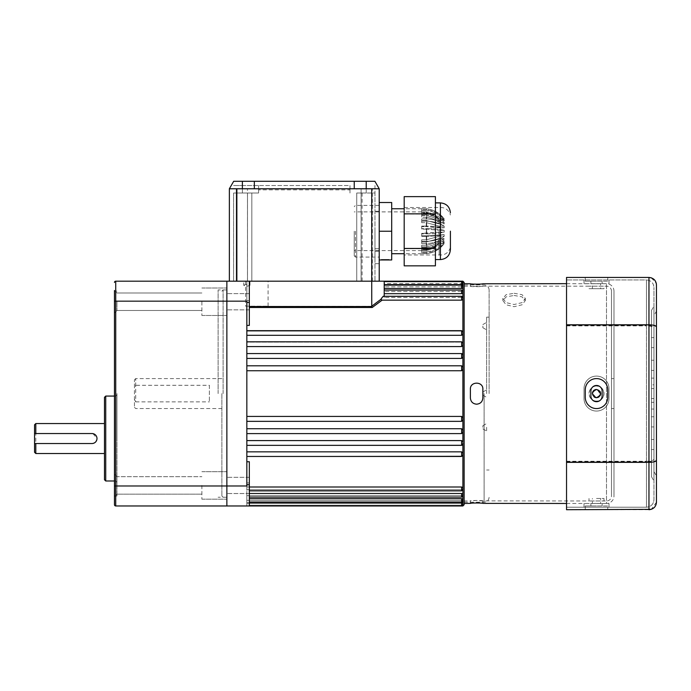 <?xml version="1.0" encoding="UTF-8"?>
<svg xmlns="http://www.w3.org/2000/svg" width="691" height="691" viewBox="0 0 691 691"><rect width="100%" height="100%" fill="white"/><g stroke="black" fill="none" stroke-linecap="round" stroke-linejoin="round"><path stroke-width="0.52" stroke-dasharray="3.46 2.59" d="M221.871 393.576L221.871 495.983L221.871 393.576M223.115 393.576L223.115 289.926L223.115 393.576M226.864 393.576L226.864 289.926L226.864 393.576M464.136 504.724L464.136 282.438M462.884 417.64L461.64 416.423L246.842 416.423L246.842 421.355L246.842 365.798L461.64 365.798L462.884 367.085L461.64 365.867L461.64 370.739L462.884 369.512L462.884 420.111L462.884 417.64L462.884 420.076L461.64 421.285L462.884 420.076L462.884 432.272L462.884 429.914L461.64 428.731L246.842 428.731L246.842 421.285L246.842 440.59L246.842 428.731M246.842 451.845L246.842 445.082L246.842 456.466L246.842 451.845L461.64 451.845L462.884 452.907L462.884 455.015L462.884 443.968L461.64 445.082L462.884 443.968L462.884 441.722L462.884 444.097L462.884 442.845M462.884 499.101L461.64 498.66L461.64 502.02L461.64 500.327L462.884 499.93L462.884 495.136L461.64 495.663L462.884 495.136L462.884 495.844L462.884 489.038L461.64 489.686L462.884 489.038L462.884 487.691L462.884 489.617L462.884 487.691L461.64 487L246.842 487L246.842 482.94L246.842 493.478L246.842 487L249.339 487M462.884 505.967L462.884 503.368L461.64 503.627L462.884 503.368L462.884 502.806L462.884 504.335L462.884 502.806L461.64 502.504L246.842 502.504L246.842 500.327L246.842 505.967L246.842 502.504L249.339 502.504M383.211 296.292L461.64 296.292L461.64 300.153L462.884 299.462L462.884 297.536L462.884 298.123L461.64 297.467L462.884 298.123L462.884 299.462L462.884 291.317L462.884 292.017L461.64 291.49L462.884 292.017L462.884 293.114L462.884 286.385L462.884 287.223L461.64 286.825L462.884 287.223L462.884 288.061L462.884 282.818L462.884 284.355L462.884 283.794L461.64 283.535L384.213 283.535L384.213 297.467L384.213 281.185L384.213 283.535L461.64 283.535L461.64 281.574L461.64 283.535M384.213 290.065L461.64 290.065L461.64 293.684L462.884 293.114M384.213 285.133L461.64 285.133L461.64 288.493L462.884 288.061M384.213 281.574L461.64 281.574L461.64 284.657L462.884 284.355M461.64 331.101L462.884 332.138L461.64 331.101L246.842 331.101L246.842 325.409L246.842 331.101L461.64 331.101M461.64 342.08L462.884 343.194L461.64 342.08L246.842 342.08L246.842 335.308L246.842 342.08L461.64 342.08M461.64 353.714L462.884 354.889L461.64 353.714L246.842 353.714L246.842 346.562L246.842 353.714L461.64 353.714M462.884 487.691L462.884 455.015L461.64 456.06L462.884 455.214L462.884 453.97M246.842 440.59L246.842 445.35L246.842 440.59L461.64 440.59L462.884 441.722L462.884 432.272L461.64 433.438L462.884 432.341L462.884 429.914M462.884 369.512L462.884 332.138L462.884 334.245L461.64 335.308L246.842 335.308L246.842 330.695L246.842 335.308M461.64 358.422L246.842 358.422L246.842 365.867L461.64 365.867L246.842 365.867L246.842 353.567L461.64 353.567L461.64 358.422L462.884 357.238M461.64 346.562L246.842 346.562L246.842 341.812L461.64 341.812L461.64 346.562L462.884 345.431M243.724 285.253C245.806 284.2 247.879 284.2 249.969 285.253C247.888 286.42 245.806 286.42 243.724 285.253L243.724 281.185L249.969 281.185L243.724 281.185M249.969 285.253L249.969 281.185M245.599 306.165L268.073 306.165L245.599 306.165L245.599 281.185L268.073 281.185L245.599 281.185M268.073 306.165L268.073 281.185M489.116 393.576L489.116 289.926L489.116 393.576M226.864 301.742L226.864 315.476L226.864 301.742M249.339 301.742L249.339 309.862L249.339 301.742M226.864 485.41L226.864 499.152L226.864 485.41M249.339 485.41L249.339 493.529L249.339 485.41M486.611 427.297L486.611 431.046L486.611 427.297M482.871 427.297L482.871 425.716L482.871 427.297M486.611 326.143L486.611 329.892L486.611 326.143M482.871 326.143L482.871 327.724L482.871 326.143M486.611 393.576L486.611 317.152L486.611 393.576M482.871 393.576L482.871 395.166L482.871 393.576M246.842 484.737L246.842 456.06L246.842 484.737L249.339 484.737L249.339 461.743L249.339 482.94L246.842 482.94L246.842 505.933L246.842 482.94L249.339 482.94L249.339 461.743L246.842 461.743M249.339 307.486L249.339 325.409L249.339 307.486L372.242 307.486L382.123 300.153L380.732 299.453L371.723 306.225L371.723 281.185L246.842 281.185L246.842 300.576L246.842 281.228L249.339 281.228L249.339 300.576L246.842 300.576L249.339 300.576L249.339 306.528L249.339 281.185L246.842 281.185L246.842 300.576L246.842 281.185L249.339 281.185L249.339 302.416L246.842 302.416L246.842 301.164L246.842 416.423M246.842 494.592L246.842 498.66L246.842 494.592M462.884 494.039L461.64 493.478L249.339 493.478M246.842 499.524L246.842 502.02L246.842 499.524M461.64 498.66L249.339 498.66M461.64 286.825L384.213 286.825L461.64 286.825M461.64 291.49L384.213 291.49L461.64 291.49M384.213 296.292L383.142 296.292L380.646 298.788L380.732 299.453M461.64 297.467L384.213 297.467L461.64 297.467M461.64 370.739L246.842 370.739L246.842 485.989L226.864 485.989L226.864 505.967L249.339 505.967L249.339 484.737M134.451 399.303L135.704 401.86L135.704 378.59L135.704 385.293L134.451 387.858L134.451 379.843L134.451 407.319L134.451 387.858M209.382 385.293L209.382 401.86L209.382 385.293L135.704 385.293M135.704 401.86L209.382 401.86M384.213 296.534L384.213 281.185L226.864 281.185L226.864 505.967M461.64 284.657L384.213 284.657M461.64 288.493L384.213 288.493M461.64 293.684L384.213 293.684M249.339 302.416L249.339 325.409L246.842 325.409L246.842 302.416L246.842 325.409M461.64 300.153L382.123 300.153M461.64 421.285L246.842 421.355M461.64 433.438L246.842 433.438L461.64 433.438M461.64 445.082L246.842 445.35L461.64 445.082M461.64 456.06L246.842 456.466L461.64 456.06M461.64 489.686L246.842 489.686L461.64 489.686L461.64 490.869L461.64 489.686M461.64 495.663L246.842 495.663L461.64 495.663L461.64 497.097L461.64 495.663M461.64 500.327L246.842 500.327L461.64 500.327L461.64 502.02L249.339 502.02M461.64 503.627L246.842 503.627L461.64 503.627L461.64 505.587L461.64 503.627M371.723 306.225L249.339 306.528M114.473 282.438A1.252 1.252 0 0 1 115.725 281.185L226.864 281.185L226.864 301.164L246.842 301.164L246.842 302.416M246.842 365.798L246.842 370.739M246.842 353.567L246.842 358.422M246.842 341.812L246.842 346.562M464.136 393.576L464.136 284.934L464.136 393.576M462.884 333.192L462.884 299.462M249.339 505.933L246.842 505.933L249.339 505.933L249.339 482.94L249.339 505.933M372.242 307.486L371.767 306.528M514.087 295.463L522.042 296.854L525.324 300.568L522.033 304.8L514.087 306.7L506.14 304.8L502.849 300.568L506.14 296.854L514.087 295.463M514.087 293.286L522.042 294.686L525.324 298.408L522.033 302.632L514.087 304.524L506.14 302.632L502.849 298.408L506.14 294.686L514.087 293.286M600.609 393.991L596.506 389.456A4.12 4.12 0 0 1 599.935 391.287M600.315 391.996A4.12 4.12 0 0 1 600.548 392.773M599.935 395.865A4.12 4.12 0 0 1 596.506 397.696A4.12 4.12 0 0 0 600.626 393.576A4.12 4.12 0 0 0 596.506 389.456L593.595 390.665M599.175 396.72L600.349 395.079M600.626 498.479L596.506 498.479L600.626 498.479L600.626 503.471L596.506 503.393L606.499 503.471L606.499 283.681L606.499 503.471A7.489 7.489 0 0 0 613.988 495.983L613.988 291.179A7.489 7.489 0 0 0 606.499 283.681L596.506 283.759L600.626 283.681L600.626 288.683L596.506 288.683L600.626 288.683M596.506 401.074A7.489 7.489 0 0 1 589.017 393.576A7.489 7.489 0 0 1 596.506 386.088C586.858 385.621 586.823 401.523 596.506 401.074C586.858 401.54 586.823 385.63 596.506 386.088A7.489 7.489 0 0 0 589.017 393.576A7.489 7.489 0 0 0 596.506 401.074C606.171 401.531 606.18 385.621 596.506 386.088C606.171 385.621 606.18 401.531 596.506 401.074A7.489 7.489 0 0 0 604.003 393.576A7.489 7.489 0 0 0 596.506 386.088A7.489 7.489 0 0 1 604.003 393.576A7.489 7.489 0 0 1 596.506 401.074M596.506 498.479L604.003 498.479L596.506 498.479M604.003 498.479L604.003 500.975L589.017 500.975L606.499 500.975L606.499 286.186L606.499 500.975A4.992 4.992 0 0 0 611.492 495.983L611.492 291.179A4.992 4.992 0 0 0 606.499 286.186L589.017 286.186L604.003 286.186L604.003 288.683L589.017 288.683L604.003 288.683M470.381 283.681L470.381 286.273L482.871 286.273C483.259 286.8 469.992 286.8 470.381 286.273L470.511 283.828M470.856 283.889L471.461 283.966M473.162 284.105L474.268 284.156M475.33 284.182L481.843 283.958M470.381 503.471L470.381 500.889C469.984 500.362 483.251 500.362 482.871 500.889L589.017 500.975L589.017 498.479M482.871 500.975L476.626 500.448L470.381 500.889L470.381 503.385M477.87 502.97L471.4 503.195M470.381 397.947C470.752 401.739 472.834 403.82 476.626 404.192C472.834 403.82 470.752 401.747 470.381 397.947C470.752 401.739 472.834 403.82 476.626 404.192C480.418 403.829 482.499 401.747 482.871 397.947C482.499 401.739 480.418 403.82 476.626 404.192C480.418 403.82 482.499 401.747 482.871 397.947L482.871 389.206C483.259 381.164 469.992 381.147 470.381 389.206C469.984 381.164 483.251 381.147 482.871 389.206C483.259 381.164 469.992 381.147 470.381 389.206L470.381 397.947M613.988 378.59L613.988 408.562L613.988 378.59L611.492 378.59L611.492 408.562L611.492 378.59M613.988 408.562L611.492 408.562M611.492 291.179L611.492 495.983M464.136 500.975L464.136 286.186L464.136 500.975L470.381 500.975M482.871 286.186L589.017 286.186L589.017 288.683M464.136 286.186L470.381 286.186M592.705 391.978L592.697 392.013A4.12 4.12 0 0 1 593.085 391.287M592.386 393.533L596.506 397.696A4.12 4.12 0 0 1 592.386 393.576A4.12 4.12 0 0 1 596.506 389.456A4.12 4.12 0 0 0 595.702 389.534M464.136 283.681L464.136 503.471L464.136 283.681M566.534 283.681L596.506 283.759L592.386 283.681L592.386 288.683L596.506 288.683L592.386 288.683M596.506 503.393L592.386 503.471L596.506 503.393M566.534 503.471L592.386 503.471L592.386 498.479M482.413 503.264L481.791 503.186M480.115 503.057L478.975 503.005M613.988 291.179L613.988 495.983M482.871 503.385L482.871 500.889L482.871 503.385M595.702 397.619A4.12 4.12 0 0 1 594.934 397.385M594.217 397.005A4.12 4.12 0 0 1 592.463 392.773M594.217 390.156A4.12 4.12 0 0 1 594.934 389.767M590.891 503.471L590.891 505.967L596.506 505.967L585.268 505.967L585.268 509.716L607.743 509.716L585.268 509.716L585.268 505.967L607.743 505.967L607.743 509.716L607.743 505.967L590.891 505.967L590.891 503.471L602.129 503.471L590.891 503.471M596.506 385.466A5.623 5.623 0 0 0 590.891 391.08A5.623 5.623 0 0 1 596.506 385.466A5.623 5.623 0 0 1 602.129 391.08L602.129 396.073A5.623 5.623 0 0 1 596.506 401.696A5.623 5.623 0 0 1 590.891 396.073L590.891 391.08A5.623 5.623 0 0 1 596.506 385.466A5.623 5.623 0 0 1 602.129 391.08L602.129 396.073A5.623 5.623 0 0 1 596.506 401.696A5.623 5.623 0 0 1 590.891 396.073L590.891 391.08L590.891 396.073A5.623 5.623 0 0 0 596.506 401.696A5.623 5.623 0 0 0 602.129 396.073L602.129 391.08A5.623 5.623 0 0 0 596.506 385.466M590.891 283.681L590.891 281.185L596.506 281.185L585.268 281.185L585.268 277.437L607.743 277.437L585.268 277.437L585.268 281.185L607.743 281.185L607.743 277.437L607.743 281.185L590.891 281.185L590.891 283.681L602.129 283.681L590.891 283.681M596.506 378.59A11.237 11.237 0 0 0 585.268 389.836A11.237 11.237 0 0 1 596.506 378.59A11.237 11.237 0 0 1 607.743 389.836L607.743 397.325A11.237 11.237 0 0 1 596.506 408.562A11.237 11.237 0 0 1 585.268 397.325A11.237 11.237 0 0 0 596.506 408.562A11.237 11.237 0 0 0 607.743 397.325L607.743 389.836A11.237 11.237 0 0 0 596.506 378.59A11.237 11.237 0 0 0 585.268 389.836L585.268 397.325A11.237 11.237 0 0 0 596.506 408.562A11.237 11.237 0 0 0 607.743 397.325L607.743 389.836A11.237 11.237 0 0 0 596.506 378.59M596.506 503.471L608.996 503.471L608.996 507.22L584.016 507.22L608.996 507.22L608.996 503.471L584.016 503.471L596.506 503.471M596.506 376.094A12.49 12.49 0 0 1 608.996 388.584L608.996 398.577A12.49 12.49 0 0 1 596.506 411.059A12.49 12.49 0 0 1 584.016 398.577L584.016 388.584A12.49 12.49 0 0 1 596.506 376.094A12.49 12.49 0 0 1 608.996 388.584A12.49 12.49 0 0 0 596.506 376.094A12.49 12.49 0 0 0 584.016 388.584L584.016 398.577A12.49 12.49 0 0 0 596.506 411.059A12.49 12.49 0 0 0 608.996 398.577L608.996 388.584A12.49 12.49 0 0 0 596.506 376.094A12.49 12.49 0 0 0 584.016 388.584L584.016 398.577A12.49 12.49 0 0 0 596.506 411.059A12.49 12.49 0 0 0 608.996 398.577L608.996 388.584L608.996 398.577A12.49 12.49 0 0 1 596.506 411.059A12.49 12.49 0 0 1 584.016 398.577L584.016 388.584A12.49 12.49 0 0 1 596.506 376.094M596.506 283.681L608.996 283.681L608.996 279.941L584.016 279.941L608.996 279.941L608.996 283.681L584.016 283.681L596.506 283.681M651.458 384.835L651.458 402.317L651.458 384.835L653.954 384.835L653.954 402.317L653.954 384.835M651.458 402.317L653.954 402.317M653.954 315.485L653.954 471.677L653.954 315.485L656.45 311.157M653.954 471.677L656.45 475.995L656.45 284.934M651.458 476.669L651.458 310.492L651.458 476.669L653.954 480.996L653.954 306.165L653.954 480.996M651.458 310.492L653.954 306.165M566.534 461.674L646.456 461.674L646.456 507.22L566.534 507.22L566.534 279.941L566.534 507.22L646.456 507.22C651.069 506.719 653.565 504.214 653.954 499.723L653.954 287.43L653.954 499.723C653.565 504.214 651.069 506.719 646.456 507.22L646.456 461.251C651.069 461.122 653.565 460.422 653.954 459.161M566.534 325.487L646.456 325.487L646.456 461.674C651.069 461.545 653.565 460.837 653.954 459.567M566.534 325.902L646.456 325.902L646.456 279.941C651.069 280.442 653.565 282.939 653.954 287.43C653.565 282.939 651.069 280.442 646.456 279.941L566.534 279.941L646.456 279.941L646.456 325.487C651.069 325.616 653.565 326.316 653.954 327.594M566.534 461.251L646.456 461.251L646.456 325.902C651.069 326.04 653.565 326.731 653.954 328M656.45 327.292C656.061 326.04 653.565 325.349 648.961 325.219L566.534 325.219L566.534 277.437L648.961 277.437L648.961 509.716L566.534 509.716L566.534 461.933L648.961 461.933C653.565 461.804 656.061 461.113 656.45 459.861M566.534 325.219L566.534 461.933M651.458 398.577L651.458 462.08L651.458 398.577L651.458 462.08L651.458 398.577L651.458 416.777L651.458 398.577L653.954 398.577L653.954 462.08L653.954 398.577L653.954 462.08L653.954 398.577L653.954 416.777L653.954 398.577L651.458 398.577M651.458 325.081L651.458 388.584L651.458 325.081L651.458 388.584L651.458 325.081L653.954 325.081L653.954 388.584L653.954 325.081L653.954 388.584L653.954 325.081L651.458 325.081M651.458 388.584L653.954 388.584L651.458 388.584M651.458 337.605L653.954 337.605L651.458 337.605M651.458 370.385L653.954 370.385L651.458 370.385M651.458 378.132L653.954 378.132L651.458 378.132M651.458 360.236L653.954 360.236L651.458 360.236M651.458 347.642L653.954 347.642L651.458 347.642M651.458 416.777L653.954 416.777L651.458 416.777M651.458 409.029L653.954 409.029L651.458 409.029M651.458 462.08L653.954 462.08L651.458 462.08M651.458 449.556L653.954 449.556L651.458 449.556M651.458 439.511L653.954 439.511L651.458 439.511M651.458 426.926L653.954 426.926L651.458 426.926M656.45 502.227L651.311 509.336M651.311 277.817L656.269 283.293M584.016 283.681L584.016 279.941L584.016 283.681M584.016 503.471L584.016 507.22L584.016 503.471M602.129 283.681L602.129 281.185L602.129 283.681M602.129 503.471L602.129 505.967L602.129 503.471M379.221 256.214L379.221 248.717L379.221 256.214M374.971 256.214L374.971 248.717L374.971 256.214M247.473 281.185L247.473 188.773L247.473 281.185L236.227 281.185L236.227 188.773L247.473 188.773L236.227 188.773L236.227 281.185L247.473 281.185M372.345 281.185L372.345 188.773L372.345 281.185L361.108 281.185L361.108 188.773L372.345 188.773L361.108 188.773L361.108 281.185L372.345 281.185M379.221 231.235L379.221 259.954L379.221 202.515L379.221 231.235L391.702 231.235L391.702 259.954L379.221 259.954M374.971 231.235L374.971 251.213L374.971 231.235M361.082 193.022L374.971 193.022L374.971 281.185L356.737 281.185L374.971 281.185L374.971 193.022L356.737 193.022L356.737 281.185L361.082 281.185L233.61 281.185L362.093 281.185L356.737 281.185L356.737 193.022L361.082 193.022L361.082 281.185M258.581 193.022L233.61 193.022L258.581 193.022L247.499 193.022L258.581 193.022L258.581 185.534L258.581 193.022M233.61 193.022L251.844 193.022L233.61 193.022L233.61 281.185L233.61 193.022M379.221 281.185L379.221 188.773L354.241 188.773L354.241 181.284L242.377 181.284L242.377 188.773L229.36 188.773L229.36 281.185L379.221 281.185L371.723 281.185L371.723 188.773M254.34 181.284L254.34 188.773L242.377 188.773L254.34 188.773L254.34 181.284L254.34 188.773L229.36 188.773L233.688 181.284L242.377 181.284M254.34 188.773L354.241 188.773L354.241 181.284L354.241 188.773L366.204 188.773L354.241 188.773M366.204 188.773L366.204 181.284L374.893 181.284L379.221 188.773M366.204 181.284L354.241 181.284M236.858 188.773L236.858 281.185L229.36 281.185M247.499 193.022L247.499 281.185L247.499 193.022M349.991 189.852L349.991 185.534L258.581 185.534L349.991 185.534L349.991 193.022L349.991 185.534L349.991 193.022L349.991 189.852L258.581 189.852M374.971 185.534L374.971 193.022L374.971 185.534M362.093 193.022L362.093 281.185M233.61 185.534L242.377 185.534L233.61 185.534M242.377 185.534L258.581 185.534L242.377 185.534L242.377 193.022L242.377 185.534M247.473 188.773L236.227 188.773L247.473 188.773M242.377 188.773L229.36 188.773M361.108 188.773L372.345 188.773L361.108 188.773M354.241 231.235L354.241 255.834L354.241 231.235M355.494 231.235L355.494 257.087L355.494 231.235M426.278 229.11L421.674 229.11L421.674 226.648L426.278 226.648L426.278 222.657L421.674 222.657L421.674 220.498L426.278 220.498L426.278 217.242L421.674 217.242L421.674 215.635L426.278 215.635L426.278 213.51L421.674 213.51L421.674 212.655L426.278 212.655L426.278 211.921L421.674 211.878L426.278 211.921L426.278 212.655L421.674 212.655L421.674 213.51L426.278 213.51L426.278 215.635L421.674 215.635L421.674 217.242L426.278 217.242L426.278 220.498L421.674 220.498L421.674 222.657L426.278 222.657L426.278 226.648L421.674 226.648L421.674 229.11L426.278 229.11L426.278 231.235L426.278 229.11L439.156 230.31L426.278 229.11M439.156 231.235L439.156 232.167L421.674 233.359L421.674 235.821L426.278 235.821L426.278 239.812L421.674 239.812L421.674 241.971L426.278 241.971L426.278 245.227L421.674 245.227L421.674 246.834L426.278 246.834L426.278 248.959L421.674 248.959L421.674 249.814L426.278 249.814L426.278 250.548L421.674 250.591L426.278 250.548L426.278 249.814L421.674 249.814L421.674 248.959L426.278 248.959L426.278 246.834L421.674 246.834L421.674 245.227L426.278 245.227L426.278 241.971L421.674 241.971L421.674 239.812L426.278 239.812L426.278 235.821L421.674 235.821L421.674 233.359L426.278 233.359L426.278 231.235L426.278 233.359L439.156 232.167L439.156 231.235M444.158 232.167L439.156 232.167L444.158 232.167C439.744 233.169 433.913 233.748 426.675 233.904L426.675 231.235L426.675 233.904L421.674 233.904L421.674 236.365L421.674 233.359L421.674 233.904L426.675 233.904C433.888 233.748 439.718 233.169 444.158 232.167L444.158 231.235L444.158 232.167M426.278 249.814C431.253 248.872 435.546 246.713 439.156 243.336L439.156 243.664C435.52 247.257 431.227 249.555 426.278 250.548C431.253 249.546 435.546 247.248 439.156 243.664L439.156 243.336C435.555 246.704 431.262 248.864 426.278 249.814M444.158 243.336L439.156 243.664L444.158 243.336C439.744 248.777 433.913 251.921 426.675 252.751L426.675 253.675C433.862 252.82 439.683 249.477 444.158 243.664C439.787 249.425 433.957 252.768 426.675 253.675L421.674 253.675L421.674 250.548L421.674 253.675L426.675 253.675L426.675 252.751L421.674 252.751L421.674 249.814L421.674 252.751L426.675 252.751C433.888 251.93 439.718 248.795 444.158 243.336M426.675 236.365L421.674 236.365L421.674 235.821L421.674 236.365L426.675 236.365L426.675 241.375L421.674 241.375L421.674 243.534L421.674 239.812L421.674 241.375L426.675 241.375L426.675 236.365C433.888 236.21 439.718 235.631 444.158 234.62L444.158 236.365L439.156 236.365L426.278 239.812L439.156 236.365L439.156 234.62L439.156 236.365L444.158 236.365L444.158 234.62C439.744 235.631 433.913 236.21 426.675 236.365M426.675 243.534L421.674 243.534L421.674 241.971L421.674 243.534L426.675 243.534L426.675 247.628L421.674 247.628L421.674 249.235L421.674 245.227L421.674 247.628L426.675 247.628L426.675 243.534C433.888 243.102 439.718 241.435 444.158 238.533L444.158 239.95L439.156 239.95C435.555 242.696 431.262 244.459 426.278 245.227C431.253 244.459 435.546 242.705 439.156 239.95L439.156 238.533L439.156 239.95L444.158 239.95L444.158 238.533C439.744 241.427 433.913 243.094 426.675 243.534M426.675 249.235L421.674 249.235L421.674 246.834L421.674 249.235L426.675 249.235L426.675 251.895L421.674 251.895L421.674 248.959L421.674 251.895L426.675 251.895L426.675 249.235C433.888 248.561 439.718 246.005 444.158 241.556L444.158 242.481L439.156 242.481C435.555 245.849 431.262 248.009 426.278 248.959C431.253 248.017 435.546 245.858 439.156 242.481L439.156 241.556L439.156 242.481L444.158 242.481L444.158 241.556C439.744 245.996 433.913 248.553 426.675 249.235M426.675 231.235L426.675 228.566L421.674 228.566L421.674 226.104L421.674 229.11L421.674 228.566L426.675 228.566L426.675 231.235M426.675 226.104L421.674 226.104L421.674 226.648L421.674 226.104L426.675 226.104L426.675 221.094L421.674 221.094L421.674 218.935L421.674 222.657L421.674 221.094L426.675 221.094L426.675 226.104C433.888 226.259 439.718 226.838 444.158 227.849L426.278 226.648L439.156 227.849L439.156 226.104L439.156 227.849L444.158 227.849L444.158 226.104L444.158 227.849C439.744 226.838 433.913 226.259 426.675 226.104M426.675 218.935L421.674 218.935L421.674 220.498L421.674 218.935L426.675 218.935L426.675 214.849L421.674 214.849L421.674 213.243L421.674 217.242L421.674 214.849L426.675 214.849L426.675 218.935C433.888 219.367 439.718 221.034 444.158 223.944L439.156 223.944L426.278 220.498L439.156 223.944L439.156 222.519L439.156 223.944L444.158 223.944L444.158 222.519L444.158 223.944C439.744 221.042 433.913 219.375 426.675 218.935M426.675 213.243L421.674 213.243L421.674 215.635L421.674 213.243L426.675 213.243L426.675 210.574L421.674 210.574L421.674 209.719L421.674 213.51L421.674 210.574L426.675 210.574L426.675 213.243C433.888 213.908 439.718 216.464 444.158 220.913L439.156 220.913C435.555 218.166 431.262 216.413 426.278 215.635C431.253 216.404 435.546 218.166 439.156 220.913L439.156 219.988L439.156 220.913L444.158 220.913L444.158 219.988L444.158 220.913C439.744 216.473 433.913 213.916 426.675 213.243M426.675 209.719L421.674 209.719L421.674 212.655L421.674 209.719L426.675 209.719L426.675 208.794L421.674 208.76L421.674 211.921L421.674 208.794L426.675 208.794L426.675 209.719C433.888 210.539 439.718 213.674 444.158 219.133L439.156 219.133C435.555 215.765 431.262 213.605 426.278 212.655C431.253 213.597 435.546 215.756 439.156 219.133L444.158 219.133C439.744 213.692 433.913 210.548 426.675 209.719M444.158 230.31C439.744 229.3 433.913 228.721 426.675 228.566C433.888 228.721 439.718 229.3 444.158 230.31L444.158 231.235L444.158 230.31L439.156 230.31L444.158 230.31M426.675 251.895C433.888 251.083 439.718 247.939 444.158 242.481C439.744 247.931 433.913 251.066 426.675 251.895M444.158 241.556L439.156 241.556C435.555 244.303 431.262 246.065 426.278 246.834C431.253 246.065 435.546 244.303 439.156 241.556L444.158 241.556M426.675 247.628C433.888 246.955 439.718 244.398 444.158 239.95C439.744 244.389 433.913 246.946 426.675 247.628M444.158 238.533L439.156 238.533L426.278 241.971L439.156 238.533L444.158 238.533M426.675 241.375C433.888 240.943 439.718 239.267 444.158 236.365C439.744 239.259 433.913 240.934 426.675 241.375M444.158 234.62L426.278 235.821L444.158 234.62M444.158 226.104C439.744 223.21 433.913 221.535 426.675 221.094C433.888 221.535 439.718 223.202 444.158 226.104L439.156 226.104L426.278 222.657L439.156 226.104L444.158 226.104M444.158 222.519C439.744 218.08 433.913 215.523 426.675 214.849C433.888 215.514 439.718 218.071 444.158 222.519L439.156 222.519C435.555 219.773 431.262 218.011 426.278 217.242C431.253 218.011 435.546 219.773 439.156 222.519L444.158 222.519M444.158 219.988C439.744 214.547 433.913 211.403 426.675 210.574C433.888 211.394 439.718 214.53 444.158 219.988L439.156 219.988C435.555 216.62 431.262 214.46 426.278 213.51C431.253 214.452 435.546 216.611 439.156 219.988L444.158 219.988M444.158 218.814C439.787 213.044 433.957 209.71 426.675 208.794C433.862 209.649 439.683 212.992 444.158 218.814L439.156 218.814C435.52 215.212 431.227 212.914 426.278 211.921C431.253 212.932 435.546 215.229 439.156 218.814L444.158 218.814M379.221 202.515L391.702 202.515L391.702 231.235M384.878 259.954L389.059 259.954L381.57 259.462L381.57 259.954L389.059 259.954L381.57 259.954L381.57 259.462L388.005 259.462L381.57 259.462L381.57 259.954L381.57 259.462L389.059 259.462L381.57 259.462L381.57 259.954L381.57 259.462L389.059 259.462L389.059 259.954L382.624 259.954L389.059 259.954L389.059 259.462L382.624 259.462L389.059 259.462L389.059 259.954L389.059 259.462L381.812 259.462L381.812 259.954L384.628 259.954L381.812 259.954L381.812 259.462L389.059 259.462L389.059 259.954L389.059 259.462L384.878 259.462L384.878 259.954M388.005 259.462L388.005 259.954M382.624 259.462L382.624 259.954M381.812 259.462L381.812 259.954L381.32 259.462L384.628 259.462L381.812 259.462L381.812 259.954L381.812 259.462M381.32 259.462L381.32 259.954L381.32 259.462M389.059 259.462L389.059 259.954L389.059 259.462M384.628 259.462L384.628 259.954L384.628 259.462M439.156 231.174L439.156 254.962L439.156 231.174M404.192 231.174L404.192 254.962L404.192 231.174M450.402 249.589L450.402 231.191M435.416 231.157L435.416 259.583L435.416 231.157M435.416 196.624L435.416 265.845M404.192 196.624L404.192 265.845M404.192 248.622L435.416 248.622M404.192 214.011L435.416 214.011M92.974 433.637L96.99 438.535L96.895 439.519M35.802 453.521L35.802 423.548M104.479 397.325L104.479 479.744M96.144 441.316L95.522 442.067M94.779 442.681L91.998 443.527L34.55 443.527M114.473 485.41L114.473 496.656L114.473 485.41M116.969 485.41L116.969 476.669L116.969 485.41M114.473 301.742L114.473 312.98L114.473 301.742M116.969 301.742L116.969 310.484L116.969 301.742M116.969 438.535L116.969 394.829L116.969 438.535M218.123 393.576L218.123 289.926L218.123 393.576M201.884 301.742L201.884 315.476L201.884 301.742M201.884 485.41L201.884 499.152L201.884 485.41M114.473 393.576L114.473 495.983L114.473 393.576M116.969 393.576L116.969 495.983L116.969 393.576M104.479 438.535L104.479 423.548L104.479 438.535M114.473 290.505L116.969 293.001L114.473 290.505L114.473 301.164L226.864 301.164L226.864 485.989L115.725 485.989L115.725 281.185M114.473 301.164L114.473 496.656L116.969 494.151L201.884 494.151L116.969 494.151L114.473 496.656M34.55 433.542L91.998 433.542M34.55 424.801L34.55 452.268M462.884 499.93L462.884 502.806M461.64 502.504L461.64 505.587L462.884 504.335M461.64 493.478L461.64 497.097L249.339 497.097M461.64 487L461.64 490.869L249.339 490.869M461.64 451.845L461.64 456.466L246.842 456.466M461.64 440.59L461.64 445.35L246.842 445.35M461.64 428.731L461.64 433.594L246.842 433.594M461.64 416.423L461.64 421.355M246.842 330.695L461.64 330.695L461.64 335.308M484.115 393.576L484.115 502.227L484.115 393.576M462.884 281.185L462.884 283.794M366.204 193.022L366.204 185.534L366.204 193.022M440.409 202.886L440.409 259.583M115.725 438.535L115.725 480.996L115.725 438.535M105.732 480.996L105.732 396.073M115.725 505.967L115.725 485.989L114.473 485.989M221.871 495.983L223.115 497.226L226.864 497.226L218.123 497.226M464.136 502.227L484.115 502.227C487.146 501.925 488.813 500.267 489.116 497.226M249.339 293.623L226.864 293.623L249.339 293.623M249.339 477.3L226.864 477.3L249.339 477.3M482.871 425.716L486.611 423.548L482.871 425.716M482.871 324.563L486.611 322.395M482.871 391.996L486.611 389.836L482.871 391.996M486.611 317.152L489.116 317.152M134.451 407.319L135.704 408.562L221.871 408.562M134.451 379.843L135.704 378.59L221.871 378.59M249.339 505.967L246.842 505.967M249.339 505.587L461.64 505.587M489.116 289.926C488.813 286.895 487.146 285.228 484.115 284.934L464.136 284.934M246.842 281.185L249.339 281.185M486.611 470.001L489.116 470.001M482.871 395.166L486.611 397.325L482.871 395.166M482.871 327.724L486.611 329.892M482.871 428.878L486.611 431.046L482.871 428.878M249.339 493.529L226.864 493.529L249.339 493.529M249.339 309.862L226.864 309.862L249.339 309.862M462.694 354.155L462.884 354.811M461.64 365.798L462.469 366.118M461.64 281.574L462.884 282.818M462.702 296.888L462.884 297.536M221.871 291.179L223.115 289.926L226.864 289.926L218.123 289.926M525.324 298.408L525.324 300.568M502.849 298.408L502.849 300.568M374.971 263.703L379.221 263.703M374.971 251.213L379.221 251.213M251.844 193.022L251.844 281.185L251.844 193.022M374.971 211.256L379.221 211.256M374.971 248.717L379.221 248.717M354.241 255.834L355.494 257.087L379.221 257.087M421.674 211.878L354.241 211.878M421.674 250.591L354.241 250.591M421.674 253.709L404.192 253.709M421.674 208.76L404.192 208.76M379.221 205.382L355.494 205.382L354.241 206.635M404.192 207.507L439.156 207.507C444.84 207.11 448.58 209.606 450.402 215.005M450.402 247.473C448.58 252.863 444.84 255.359 439.156 254.962L404.192 254.962M116.969 476.669L114.473 474.173L116.969 476.669L201.884 476.669L116.969 476.669M114.473 396.073L115.725 396.073L116.969 394.829M116.969 293.001L201.884 293.001L116.969 293.001M201.884 288.009L226.864 288.009L201.884 288.009M201.884 471.677L226.864 471.677L201.884 471.677M114.473 480.996L115.725 480.996L116.969 482.24M116.969 291.179L114.473 291.179M116.969 495.983L114.473 495.983M201.884 499.152L226.864 499.152L201.884 499.152M201.884 315.476L226.864 315.476L201.884 315.476M116.969 310.484L201.884 310.484L116.969 310.484L114.473 312.98L116.969 310.484"/><path stroke-width="1.04" d="M462.884 282.818L462.884 284.355L461.64 284.657L461.64 281.574L462.884 282.818L462.884 283.794L462.884 281.185L464.136 282.438L464.136 504.724L462.884 505.967L462.884 499.93L461.64 500.327M462.884 442.845L462.884 453.97L462.884 452.907L461.64 451.845L246.842 451.845M462.884 284.355L462.884 288.061L461.64 288.493L384.213 288.493M462.884 288.061L462.884 293.114L461.64 293.684L384.213 293.684M462.884 293.114L462.884 299.462L461.64 300.153L382.123 300.153L372.242 307.486L249.339 307.486M462.884 299.462L462.884 334.245L461.64 335.308L246.842 335.308M462.884 333.192L462.884 345.431L461.64 346.562L246.842 346.562M462.884 345.431L462.884 357.238L461.64 358.422L246.842 358.422M462.884 357.238L462.884 369.512L461.64 370.739L246.842 370.739M461.64 421.285L461.64 416.423L462.884 417.64L462.884 441.722L461.64 440.59L246.842 440.59M246.842 433.594L461.64 433.594L462.884 432.341L461.64 433.594L461.64 428.731L462.884 429.914M249.339 490.869L461.64 490.869L462.884 489.617L461.64 490.869L461.64 487L462.884 487.691L462.884 499.93M249.339 497.097L461.64 497.097L462.884 495.844L461.64 497.097L461.64 493.478L462.884 494.039M249.339 502.02L461.64 502.02L462.884 500.776L461.64 502.02L461.64 498.66L462.884 499.101M249.339 505.587L461.64 505.587L461.64 502.504L462.884 502.806M246.842 461.743L249.339 461.743L249.339 505.967L462.884 505.967M249.339 484.737L246.842 484.737M249.339 505.967L226.864 505.967L226.864 281.185L249.339 281.185L249.339 302.416L246.842 302.416M384.213 296.534L383.211 296.292M461.64 300.153L461.64 296.292L383.142 296.292L380.732 299.453L382.123 300.153M249.339 302.416L249.339 325.409L246.842 325.409M461.64 284.657L384.213 284.657M462.884 283.794L461.64 283.535M461.64 502.504L249.339 502.504M461.64 498.66L249.339 498.66M461.64 493.478L249.339 493.478M461.64 487L249.339 487M461.64 428.731L246.842 428.731M461.64 416.423L246.842 416.423M226.864 505.967L115.725 505.967L226.864 505.967L226.864 485.989L246.842 485.989L246.842 301.164L226.864 301.164L226.864 281.185L115.725 281.185L115.725 505.967A1.252 1.252 0 0 1 114.473 504.724L114.473 290.505M249.339 306.528L371.767 306.528L371.723 281.185L384.213 281.185L384.213 296.292M249.339 281.185L371.723 281.185L371.723 188.773L379.221 188.773L379.221 281.185M462.884 453.97L462.884 487.691M371.723 306.225L380.732 299.453M371.767 306.528L372.242 307.486M599.935 391.287A4.12 4.12 0 0 1 600.315 391.996M600.548 392.773A4.12 4.12 0 0 1 599.935 395.865M598.086 397.385L599.175 396.72M595.702 397.619A4.12 4.12 0 0 0 596.506 397.696C591.194 394.95 591.194 392.203 596.506 389.456C601.826 392.203 601.826 394.95 596.506 397.696L598.052 397.394M600.349 395.079L600.609 393.991M471.461 283.966L473.162 284.105M474.268 284.156L475.33 284.182M471.4 503.195L470.873 503.264M470.502 503.333L470.381 503.385C469.984 502.875 483.251 502.867 482.871 503.385L566.534 503.471M476.626 404.192C472.834 403.829 470.752 401.747 470.381 397.947L470.381 389.206C469.984 381.164 483.251 381.147 482.871 389.206L482.871 397.947C482.499 401.739 480.418 403.82 476.626 404.192M593.085 391.287A4.12 4.12 0 0 1 593.595 390.665L592.705 391.978M592.463 392.773A4.12 4.12 0 0 1 592.697 392.004L592.386 393.533M464.136 283.681L470.381 283.768C469.992 284.286 483.259 284.286 482.871 283.768L482.75 283.828M481.843 283.958L482.37 283.897M482.871 283.768L566.534 283.681M481.791 503.186L480.115 503.057M478.975 503.005L477.87 502.97M464.136 503.471L470.381 503.385M594.934 397.385A4.12 4.12 0 0 1 594.217 397.005M593.595 390.665A4.12 4.12 0 0 1 594.217 390.156M594.934 389.767A4.12 4.12 0 0 1 595.702 389.534M590.891 391.08A5.623 5.623 0 0 1 596.506 385.466A5.623 5.623 0 0 1 602.129 391.08L602.129 396.073A5.623 5.623 0 0 1 596.506 401.696A5.623 5.623 0 0 1 590.891 396.073L590.891 391.08M596.506 378.59A11.237 11.237 0 0 0 585.268 389.836L585.268 397.325A11.237 11.237 0 0 0 596.506 408.562A11.237 11.237 0 0 0 607.743 397.325L607.743 389.836A11.237 11.237 0 0 0 596.506 378.59M656.45 475.995L656.45 502.227C656.061 506.719 653.565 509.215 648.961 509.716L648.961 462.365C653.565 462.227 656.061 461.536 656.45 460.275L656.45 502.227M566.534 462.365L566.534 324.796L648.961 324.796L648.961 462.365L566.534 462.365L566.534 509.716L651.311 509.336M566.534 324.796L566.534 277.437L648.961 277.437C653.565 277.946 656.061 280.442 656.45 284.934L656.45 460.275M651.311 277.817L648.961 277.437L648.961 324.796C653.565 324.925 656.061 325.625 656.45 326.878M656.269 283.293L656.45 284.934M229.36 281.185L229.36 188.773L236.858 188.773L236.858 281.185L246.842 281.185M242.377 188.773L242.377 181.284L354.241 181.284L354.241 188.773L371.723 188.773M354.241 188.773L236.858 188.773M379.221 188.773L374.893 181.284L366.204 181.284L366.204 188.773M242.377 181.284L233.688 181.284L229.36 188.773M354.241 181.284L366.204 181.284M254.34 188.773L254.34 181.284M379.221 259.954L391.702 259.954L391.702 202.515L379.221 202.515M391.702 231.235L379.221 231.235M450.402 231.191L450.402 249.589C449.806 255.661 446.472 258.995 440.409 259.583L440.409 202.886L435.416 202.886M435.416 213.847L435.416 196.624L404.192 196.624L404.192 213.847L435.416 213.847L435.416 265.845L404.192 265.845L404.192 248.458L435.416 248.458M404.192 248.458L404.192 213.847M34.55 433.542L91.998 433.542A4.992 4.992 0 0 1 96.99 438.535A4.992 4.992 0 0 1 91.998 443.527L34.55 443.527L34.55 424.801L35.802 423.548L35.802 433.542M91.998 433.542L92.974 433.637M35.802 443.527L35.802 453.521L104.479 453.521M96.895 439.519L96.144 441.316M95.522 442.067L94.779 442.681M104.479 479.744L104.479 397.325L105.732 396.073L105.732 480.996L104.479 479.744M114.473 485.989L226.864 485.989L226.864 301.164L114.473 301.164M114.473 496.656L114.473 504.724A1.252 1.252 0 0 0 115.725 505.967M114.473 282.438A1.252 1.252 0 0 1 115.725 281.185M35.802 453.521L34.55 452.268L34.55 443.527M462.884 417.64L462.884 369.512M461.64 288.493L461.64 285.133L462.884 286.385L461.64 285.133L384.213 285.133M461.64 293.684L461.64 290.065L462.858 291.032M461.64 335.308L461.64 330.695L462.884 331.939L461.64 330.695L246.842 330.695M461.64 346.562L461.64 341.812L462.884 343.064L461.64 341.812L246.842 341.812M461.64 358.422L461.64 353.567L462.884 354.811L461.64 353.567L246.842 353.567M461.64 370.739L461.64 365.798L462.884 367.051L462.469 366.118M462.357 445.116L461.64 445.35L461.64 440.59M246.842 456.466L461.64 456.466L462.884 455.214L461.64 456.466L461.64 451.845M462.244 296.448L461.64 296.292L462.884 297.536M246.842 445.35L461.64 445.35L462.866 444.322M461.64 421.355L462.884 420.111L461.64 421.355L246.842 421.355M462.884 281.185L384.213 281.185M461.64 281.574L384.213 281.574M461.718 290.065L384.213 290.065M461.64 365.798L246.842 365.798M461.64 353.567L462.072 353.637M461.64 505.587L462.884 504.335M461.64 445.35L462.884 444.097M404.192 253.709L391.702 253.709M404.192 208.76L391.702 208.76M440.409 259.583L435.416 259.583M440.409 202.886C446.472 203.482 449.806 206.808 450.402 212.88M105.732 480.996L114.473 480.996M105.732 396.073L114.473 396.073M35.802 423.548L104.479 423.548"/></g></svg>
